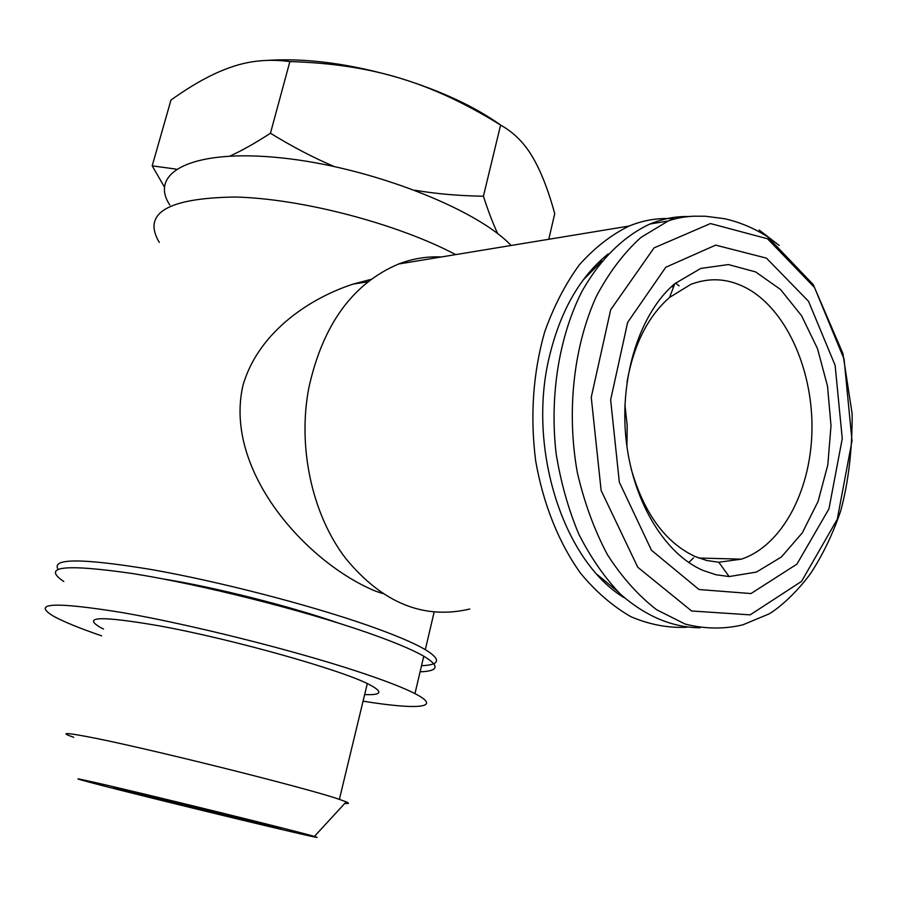 <?xml version="1.0" encoding="UTF-8"?>
<svg xmlns="http://www.w3.org/2000/svg" width="897" height="897" viewBox="0 0 897 897"><rect width="100%" height="100%" fill="white"/><g stroke="black" fill="none" stroke-linecap="round" stroke-linejoin="round"><path stroke-width="1.35" d="M455.721 254.602C396.653 223.454 300.843 198.405 234.678 197.026C167.19 198.159 142.062 213.295 159.285 242.414C142.062 213.295 167.19 198.159 234.678 197.026C300.843 198.405 396.653 223.454 455.721 254.602M511.133 245.475C476.554 208.743 370.013 166.988 281.456 157.906C192.664 148.487 148.196 172.302 169.813 205.021M700.142 627.777C672.223 627.508 645.616 616.273 620.332 594.049C604.477 577.421 590.607 557.407 578.744 534.018C568.317 509.07 560.793 482.328 556.151 453.804C549.457 396.07 559.01 336.857 581.749 291.783C599.891 259.424 623.606 236.191 650 223.992C662.726 218.745 675.632 216.255 688.717 216.536M766.453 258.134L808.545 301.325L835.118 365.326L842.261 438.588L828.951 508.879L796.928 564.135L750.98 593.556L699.021 589.531L651.491 550.276L619.334 482.205L610.644 399.871L627.642 322.404L665.776 267.261L715.671 245.128L766.453 258.134M702.912 570.38C664.296 553.763 632.138 500.291 625.915 437.971C619.648 375.686 640.301 312.661 674.836 283.631L700.815 268.416L728.42 264.57L755.61 271.914L780.502 289.473L801.548 315.699L817.503 348.641L827.505 386.08L831.003 425.638L827.819 464.881L818.086 501.401L802.31 532.84L781.354 557.026L756.429 572.073L729.138 576.558L715.974 574.753L702.912 570.38M627.003 382.156C633.708 344.706 647.881 316.473 669.543 297.445L690.768 284.394C710.828 276.803 730.427 278.608 749.578 289.809C788.25 312.896 813.613 372.883 811.908 432.41C810.305 491.937 781.556 545.869 741.371 559.156L718.789 562.24L706.825 560.524L694.962 556.488C665.215 542.405 643.945 513.207 631.14 468.873M624.94 404.805L627.194 425.627L626.936 446.56M675.531 283.048L679.085 285.874M693.516 557.889L688.773 562.542M382.84 593.567L375.854 591.258C307.223 563.327 223.398 471.037 242.919 385.564C257.338 334.906 305.754 299.643 353.026 284.125L371.1 279.359M421.523 665.709C440.158 664.924 441.425 659.564 425.313 649.63C413.775 642.869 394.534 634.751 367.579 625.287C308.848 604.724 218.106 581.267 151.201 569.505C82.356 558.214 51.297 558.125 58.036 569.247M441.324 256.979C426.871 256.284 412.642 258.628 398.616 264.01C352.813 283.385 322.909 324.535 308.916 387.437C297.277 447.132 312.201 514.934 345.715 558.439C382.346 603.008 423.709 619.872 469.781 609.029M674.925 218.924C659.474 217.511 644.214 219.877 629.133 226.044C611.171 234.812 594.576 247.751 579.339 264.862C565.233 284.181 553.651 306.617 544.591 332.182C533.031 373.085 530.037 415.86 535.61 460.52C543.077 503.744 558.797 542.831 580.583 573.284C596.034 591.863 612.842 606.35 631.006 616.755C649.54 624.626 668.153 628.135 686.833 627.261M608.121 253.997C580.079 276.568 560.513 310.698 549.424 356.401C526.786 448.635 563.72 561.836 624.57 597.94M601.954 261.061L583.252 279.875M597.402 574.719L617.764 591.538M338.595 623.123L338.18 622.978C290.023 606.181 214.125 587.053 163.176 578.946M230.047 156.022C241.966 150.584 255.432 142.993 270.445 133.249C292.489 146.76 313.658 157.827 333.942 166.427M164.409 186.991L152.198 165.855L176.238 169.129M152.198 165.855L170.968 100.06C193.191 84.105 213.497 73.049 231.886 66.883C250.185 60.592 269.526 58.821 289.877 61.59L270.445 133.249M501.087 125.356C475.029 106.709 441.324 90.978 399.995 78.185C351.153 63.855 307.099 57.901 267.833 60.346M414.93 190.231C436.11 193.842 458.939 195.838 483.416 196.219L500.593 125.075C466.014 103.57 432.477 87.94 399.995 78.185C367.602 68.273 330.892 62.734 289.877 61.59M483.416 196.219C488.26 211.199 493.025 223.689 497.734 233.691M548.785 239.275L554.738 213.632C548.19 189.772 540.79 170.89 532.515 156.975C524.341 142.993 513.712 132.364 500.593 125.075M73.733 737.278C60.301 732.67 64.405 732.389 86.056 736.426C138.9 746.113 307.088 787.981 339.369 799.373L346.208 801.862C349.572 803.32 349.112 803.824 344.818 803.376M95.048 782.487C73.083 777.52 72.253 777.699 92.548 783.036C150.337 798.308 342.463 844.626 314.365 836.453C301.65 832.349 144.675 793.688 95.048 782.487M126.298 790.324L263.931 823.894C299.262 832.977 275.536 827.853 225.315 815.743L113.594 787.701L126.298 790.324M364.664 694.57C381.371 695.276 383.299 692.148 370.472 685.185C345.076 670.9 231.706 638.81 157.838 625.601C101.103 615.891 81.907 616.474 100.24 627.362L103.514 629.055M363.061 701.174C417.139 709.931 443.432 708.182 414.963 693.616C403.19 687.573 383.681 680.072 356.445 671.102C291.85 649.854 189.693 624.29 122.048 612.539C53.607 601.528 30.902 602.829 53.955 616.441C64.001 621.89 79.9 628.36 101.641 635.838M63.788 581.525C41.296 566.377 64.27 563.72 132.7 573.564C200.278 584.317 301.897 609.87 365.92 632.127C392.92 641.523 412.194 649.54 423.765 656.2C439.922 665.978 438.7 671.18 420.088 671.808M759.142 230.002L779.157 245.408M668.142 221.01C675.351 218.33 683.817 216.726 693.527 216.199L705.311 216.233L724.484 218.7C739.61 222.097 753.928 228.096 767.451 236.696L813.265 284.607L842.877 353.474L852.15 413.842C852.296 449.767 848.472 482.16 840.68 510.998C832.842 533.995 822.796 554.873 810.507 573.62C795.415 594.206 778.035 608.704 769.133 613.884L742.851 624.828C723.901 629.335 704.638 629.066 685.061 624.032L656.582 609.702C638.361 595.642 621.98 577.309 607.426 554.694C594.341 529.981 584.328 502.668 577.376 472.764C566.332 411.678 573.598 346.242 596.494 296.066C609.097 272.396 623.908 252.864 640.918 237.458L668.142 221.01L650 223.992M767.507 238.77L814.521 287.5L844.066 359.092L852.015 440.819L837.249 519.318L801.593 581.357L750.161 614.86L691.632 610.992L637.756 567.24L601.136 490.491L591.246 397.326L610.678 309.768L654.059 247.875L710.469 223.555L767.507 238.77M718.789 562.24L729.138 576.558M669.543 297.445L674.836 283.631M698.741 558.035L741.371 559.156M671.203 286.872L673.714 286.547M425.313 649.63L434.17 611.956M367.927 281.804L353.026 284.125M629.133 226.044L398.616 264.01M367.299 683.615L339.369 799.373M314.365 836.453L346.208 801.862M423.765 656.2L414.963 693.616"/></g></svg>
